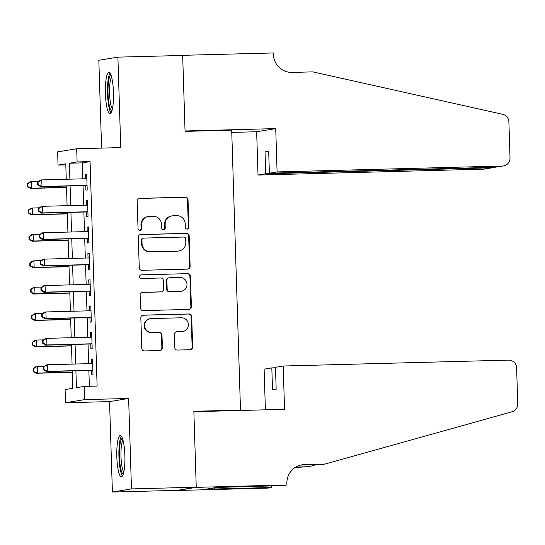 <?xml version="1.0" encoding="UTF-8"?>
<svg xmlns="http://www.w3.org/2000/svg" width="545" height="545" viewBox="0 0 545 545"><rect width="100%" height="100%" fill="white"/><g stroke="black" fill="none" stroke-linecap="round" stroke-linejoin="round"><path stroke-width="0.82" d="M187.167 229.111A1.819 1.778 80.7 0 0 188.89 227.245L188.025 199.708A2.596 2.541 80.7 0 0 185.402 197.181L139.622 198.38A2.596 2.541 80.7 0 0 137.163 201.037L138.028 228.58A1.819 1.778 80.7 0 0 140.106 230.324A1.819 1.778 80.7 0 0 141.591 228.484L141.475 224.922A8.304 8.141 80.7 0 1 149.35 216.413L153.165 216.31A8.304 8.141 80.7 0 1 161.565 224.397L161.681 227.96A1.819 1.778 80.7 0 0 163.752 229.704A1.819 1.778 80.7 0 0 165.237 227.865L165.128 224.302A8.304 8.141 80.7 0 1 173.003 215.793L176.818 215.697A8.304 8.141 80.7 0 1 185.218 223.777L185.327 227.34A1.819 1.778 80.7 0 0 187.167 229.111M187.146 229.111A1.819 1.778 80.7 0 0 188.372 227.333L187.507 199.79A2.596 2.541 80.7 0 0 184.884 197.27L139.111 198.462A2.596 2.541 80.7 0 0 139.03 198.469M139.84 230.344A1.819 1.778 80.7 0 0 141.073 228.566L140.957 225.003L141.475 224.922M163.493 229.724A1.819 1.778 80.7 0 0 164.726 227.953L164.61 224.39L165.128 224.302M124.873 455.484A20.615 4.04 -91.5 0 0 120.316 435.537A20.615 4.04 -91.5 0 0 116.834 456.812A20.615 4.04 -91.5 0 0 121.392 476.759A20.615 4.04 -91.5 0 0 124.873 455.484M113.462 92.384A20.615 4.04 -91.5 0 0 108.905 72.437A20.615 4.04 -91.5 0 0 105.423 93.706A20.615 4.04 -91.5 0 0 109.981 113.653A20.615 4.04 -91.5 0 0 113.462 92.384M174.727 347.533A2.596 2.541 80.7 0 0 177.35 350.06L190.191 349.727A2.596 2.541 80.7 0 0 192.658 347.063L191.697 316.482A2.596 2.541 80.7 0 0 189.067 313.954L143.294 315.153A2.596 2.541 80.7 0 0 140.835 317.81L141.795 348.398A2.596 2.541 80.7 0 0 144.418 350.919L159.93 350.517A2.596 2.541 80.7 0 0 162.39 347.86L161.981 334.766A2.596 2.541 80.7 0 0 159.358 332.239L151.667 332.443A6.942 6.806 80.7 0 1 144.67 326.148A6.942 6.806 80.7 0 1 151.231 318.573L181.362 317.79A6.942 6.806 80.7 0 1 188.352 324.077A6.942 6.806 80.7 0 1 181.798 331.653L176.778 331.789A2.596 2.541 80.7 0 0 174.318 334.446L174.727 347.533M196.241 487.216L177.173 490.357L112.399 492.046L131.468 488.906L196.241 487.216L193.857 411.291L240.495 410.078L231.693 130.16L185.062 131.372L182.67 55.454L117.897 57.143L120.745 147.593L76.695 148.744L77.111 161.947L90.068 161.606L97.119 386.071L84.168 386.412L84.584 399.614L65.509 402.755L65.093 389.552L72.826 388.278L72.281 370.9M131.468 488.906L128.627 398.463L84.584 399.614M187.664 269.114A2.596 2.541 80.7 0 0 190.123 266.451L189.163 235.869A2.596 2.541 80.7 0 0 186.533 233.342L140.76 234.534A2.596 2.541 80.7 0 0 138.301 237.198L139.261 267.779A2.596 2.541 80.7 0 0 141.884 270.306L187.664 269.114M190.43 276.172L191.39 306.76A2.596 2.541 80.7 0 1 188.924 309.417L143.151 310.616A2.596 2.541 80.7 0 1 140.528 308.089L140.113 295.002A2.596 2.541 80.7 0 1 142.579 292.338L161.143 291.854A2.596 2.541 80.7 0 0 163.602 289.197L163.33 280.512A2.596 2.541 80.7 0 0 160.707 277.991L141.38 278.495A1.819 1.778 80.7 0 1 139.547 276.846A1.819 1.778 80.7 0 1 141.264 274.864L187.8 273.644A2.596 2.541 80.7 0 1 190.43 276.172L189.912 276.26L190.873 306.842L191.39 306.76M117.897 57.143L98.829 60.284L101.588 148.09M85.769 185.538L85.912 190.164L87.2 189.953L86.703 174.107L85.415 174.318L85.551 178.76M86.601 211.951L86.744 216.569L88.031 216.358L87.534 200.512L86.246 200.724L86.383 205.172M87.425 238.356L87.575 242.975L88.862 242.763L88.365 226.924L87.077 227.136L87.214 231.577M88.256 264.761L88.406 269.387L89.693 269.175L89.196 253.33L87.902 253.541L88.045 257.983M89.087 291.173L89.23 295.792L90.518 295.581L90.02 279.735L88.733 279.946L88.876 284.395M89.918 317.578L90.061 322.197L91.349 321.986L90.852 306.14L89.564 306.358L89.707 310.8M90.749 343.984L90.892 348.609L92.18 348.398L91.683 332.552L90.395 332.763L90.531 337.205M90.068 161.606L82.336 162.88L82.833 178.835M83.051 185.613L83.664 205.24M83.882 212.019L84.495 231.645M84.707 238.431L85.327 258.058M85.538 264.836L86.158 284.463M86.369 291.241L86.989 310.868M87.2 317.653L87.813 337.28M88.031 344.059L88.644 363.685M88.855 370.464L89.353 386.276M91.574 370.396L91.723 375.014L93.011 374.803L92.514 358.957L91.226 359.169L91.362 363.61M237.627 410.548L240.495 410.078M128.627 398.463L109.552 401.604L112.399 492.046M109.552 401.604L65.509 402.755M65.809 164.883L58.043 165.087L57.627 151.885L76.695 148.744M75.905 370.804L76.436 387.686L84.168 386.412M77.111 161.947L69.379 163.221L69.883 179.169M70.094 185.954L70.714 205.581M70.925 212.359L71.545 231.986M71.756 238.765L72.369 258.391M72.587 265.177L73.2 284.803M73.412 291.582L74.031 311.209M74.243 317.987L74.863 337.614M75.074 344.399L75.694 364.026M66.258 179.264L65.775 163.813L58.043 165.087M72.069 364.115L71.45 344.488M71.238 337.709L70.618 318.082M70.407 311.304L69.794 291.677M69.576 284.899L68.963 265.265M68.745 258.487L68.132 238.86M67.921 232.081L67.301 212.455M67.09 205.676L66.47 186.049M82.336 162.88L69.379 163.221M85.415 174.318L86.71 174.284M86.246 200.724L87.541 200.689M87.077 227.136L88.372 227.102M87.902 253.541L89.196 253.507M88.733 279.946L90.027 279.912M89.564 306.358L90.858 306.324M90.395 332.763L91.689 332.729M91.226 359.169L92.521 359.135M171.913 215.895L171.403 215.984A8.304 8.141 80.7 0 0 164.61 224.39M148.267 216.515L147.75 216.603A8.304 8.141 80.7 0 0 140.957 225.003M187.739 269.107A2.596 2.541 80.7 0 0 189.606 266.539L188.645 235.951A2.596 2.541 80.7 0 0 186.022 233.423L140.242 234.623A2.596 2.541 80.7 0 0 140.167 234.623M185.688 238.812A1.819 1.778 80.7 0 0 183.856 237.041L143.669 238.09A1.819 1.778 80.7 0 0 141.945 239.957L142.068 243.71A8.304 8.141 80.7 0 0 150.468 251.797L177.929 251.075A8.304 8.141 80.7 0 0 185.811 242.573L185.688 238.812M143.43 238.117L142.919 238.199A1.819 1.778 80.7 0 0 141.434 240.038L141.945 239.957M179.019 250.972L178.501 251.061A8.304 8.141 80.7 0 1 177.418 251.163L149.95 251.879A8.304 8.141 80.7 0 1 141.55 243.799L141.434 240.038M189.006 309.417A2.596 2.541 80.7 0 0 190.873 306.842M161.483 291.82L160.966 291.909A2.596 2.541 80.7 0 1 160.625 291.943L142.061 292.427A2.596 2.541 80.7 0 0 141.979 292.427M141.264 274.864L187.8 273.644M180.409 291.35A6.942 6.806 80.7 0 0 186.962 283.775A6.942 6.806 80.7 0 0 179.973 277.487L169.352 277.759A2.596 2.541 80.7 0 0 166.893 280.423L167.165 289.102A2.596 2.541 80.7 0 0 169.788 291.63L179.891 291.439A6.942 6.806 80.7 0 0 180.797 291.35L181.315 291.268M169.011 277.793L168.494 277.882A2.596 2.541 80.7 0 0 166.375 280.505L166.893 280.423M179.891 291.439L169.27 291.711A2.596 2.541 80.7 0 1 166.647 289.191L166.375 280.505M189.912 276.26A2.596 2.541 80.7 0 0 187.289 273.733M182.711 331.571L182.194 331.653A6.942 6.806 80.7 0 1 181.287 331.741L176.26 331.871A2.596 2.541 80.7 0 0 176.178 331.878M150.318 318.661L149.8 318.743A6.942 6.806 80.7 0 0 144.159 326.237A6.942 6.806 80.7 0 0 151.149 332.525L151.667 332.443M160.012 350.51A2.596 2.541 80.7 0 0 161.879 347.942L161.463 334.855A2.596 2.541 80.7 0 0 158.84 332.327L151.149 332.525M190.273 349.72A2.596 2.541 80.7 0 0 192.14 347.151L191.179 316.563A2.596 2.541 80.7 0 0 188.556 314.036L142.776 315.235A2.596 2.541 80.7 0 0 142.695 315.242M38.586 181.417L31.46 181.601L31.665 188.202L30.377 188.42L66.517 187.473M27.85 186.376L27.768 183.733L27.25 183.822L27.332 186.458L31.665 188.202L66.51 187.296M27.25 183.822L30.173 181.812L31.46 181.601L27.768 183.733M30.377 188.42L27.332 186.458M37.557 182.125L37.639 184.762L38.157 184.68L38.075 182.037L37.557 182.125L40.48 180.116L41.767 179.904L86.846 178.726M38.075 182.037L41.767 179.904L41.972 186.506L40.684 186.717L87.064 185.511M87.057 185.327L41.972 186.506L38.157 184.68M37.639 184.762L40.684 186.717M111.929 110.826A17.842 3.495 88.5 0 1 108.782 102.399A17.842 3.495 88.5 0 1 108.23 84.475A17.842 3.495 88.5 0 1 111.003 75.162M111.575 77.002A16.52 3.236 -91.5 0 0 110.281 101.67A16.52 3.236 -91.5 0 0 112.413 108.952M110.008 73.173A20.485 4.013 -91.5 0 0 108.38 103.795A20.485 4.013 -91.5 0 0 111.051 112.863M123.34 473.925A17.842 3.495 88.5 0 1 120.193 465.505A17.842 3.495 88.5 0 1 119.641 447.574A17.842 3.495 88.5 0 1 122.414 438.262M122.986 440.108A16.52 3.236 -91.5 0 0 121.692 464.769A16.52 3.236 -91.5 0 0 123.824 472.059M121.419 436.272A20.485 4.013 -91.5 0 0 119.791 466.895A20.485 4.013 -91.5 0 0 122.462 475.969M277.092 171.92L502.497 166.027A7.93 7.773 80.7 0 0 510.018 157.9L508.887 121.855A7.93 7.773 80.7 0 0 502.735 114.321L312.837 71.872L292.113 72.417A18.503 18.135 -99.3 0 1 273.392 54.405L273.352 52.954L182.67 55.324L185.048 130.977L275.729 128.606L277.092 171.92L269.38 173.187L268.692 151.272L265.034 151.871L265.722 173.787L258.017 175.061L483.422 169.168L491.127 167.901L491.113 167.39M265.722 173.787L492.155 167.805L484.464 169.073A7.93 7.773 -99.3 0 1 483.422 169.168M182.67 55.324L181.717 55.481M231.768 132.401L256.654 131.747L258.017 175.061M275.729 128.606L256.654 131.747M269.38 173.187L494.792 167.295L502.497 166.027M265.034 151.871L268.712 151.776M503.532 165.932L494.792 167.295M493.784 167.322L492.155 167.805M283.189 366.015L508.594 360.122A7.93 7.773 80.7 0 1 516.619 367.841L517.75 403.886A7.93 7.773 80.7 0 1 512.082 411.734L325.161 464.027L304.437 464.565A18.503 18.135 80.7 0 0 302.012 464.796A18.503 18.135 80.7 0 0 286.881 483.524L286.929 484.975L196.248 487.346L193.87 411.693L284.551 409.322L283.189 366.015L275.484 367.282L276.172 389.198L272.514 389.804L271.819 367.882L275.498 367.786M325.161 464.027L322.34 464.49L301.617 465.028A18.503 18.135 80.7 0 0 300.608 465.083M295.84 467.045L308.913 466.697L295.179 467.447M308.913 466.697L316.25 464.647M196.248 487.346L177.173 490.486L267.854 488.116L271.594 487.503L213.558 489.022L214.383 488.885L214.349 487.809M286.929 484.975L283.189 485.595L216.556 487.448L206.609 489.083L214.383 488.885M265.395 409.82L264.114 369.156L271.819 367.882M271.594 487.503L271.539 485.895M39.417 207.822L32.291 208.013L32.496 214.614L31.208 214.825L67.348 213.878M28.681 212.782L28.592 210.145L28.081 210.227L28.163 212.87L32.496 214.614L67.342 213.701M28.081 210.227L30.997 208.224L32.291 208.013L28.592 210.145M31.208 214.825L28.163 212.87M40.248 234.234L33.116 234.418L33.327 241.019L32.039 241.231L68.173 240.291M29.505 239.194L29.423 236.55L28.912 236.632L28.994 239.275L33.327 241.019L68.173 240.107M28.912 236.632L31.828 234.629L33.116 234.418L29.423 236.55M32.039 241.231L28.994 239.275M41.079 260.639L33.947 260.823L34.158 267.425L32.864 267.643L69.004 266.696M30.336 265.599L30.254 262.956L29.737 263.044L29.825 265.681L34.158 267.425L68.997 266.519M29.737 263.044L32.659 261.035L33.947 260.823L30.254 262.956M32.864 267.643L29.825 265.681M41.904 287.045L34.778 287.235L34.982 293.837L33.695 294.048L69.835 293.101M31.167 292.004L31.085 289.368L30.568 289.45L30.649 292.093L34.982 293.837L69.828 292.924M30.568 289.45L33.49 287.447L34.778 287.235L31.085 289.368M33.695 294.048L30.649 292.093M38.388 208.531L38.47 211.174L38.988 211.085L38.906 208.442L38.388 208.531L41.311 206.528L42.599 206.31L87.677 205.138M38.906 208.442L42.599 206.31L42.803 212.918L41.515 213.129L87.895 211.916M87.888 211.739L42.803 212.918L38.988 211.085M38.47 211.174L41.515 213.129M39.22 234.936L39.301 237.579L39.819 237.491L39.737 234.854L39.22 234.936L42.135 232.933L43.43 232.722L88.508 231.543M39.737 234.854L43.43 232.722L43.634 239.323L42.346 239.534L88.719 238.322M88.719 238.145L43.634 239.323L39.819 237.491M39.301 237.579L42.346 239.534M40.051 261.348L40.132 263.984L40.65 263.903L40.562 261.259L40.051 261.348L42.966 259.338L44.254 259.127L89.339 257.949M40.562 261.259L44.254 259.127L44.465 265.728L43.178 265.94L89.55 264.727M89.543 264.55L44.465 265.728L40.65 263.903M40.132 263.984L43.178 265.94M40.882 287.753L40.964 290.396L41.475 290.308L41.393 287.665L40.882 287.753L43.798 285.75L45.085 285.532L90.17 284.361M41.393 287.665L45.085 285.532L45.296 292.14L44.009 292.352L90.381 291.139M90.375 290.962L45.296 292.14L41.475 290.308M40.964 290.396L44.009 292.352M42.735 313.457L35.609 313.641L35.813 320.242L34.526 320.453L70.666 319.513M31.998 318.416L31.917 315.773L31.399 315.855L31.481 318.498L35.813 320.242L70.659 319.329M31.399 315.855L34.321 313.852L35.609 313.641L31.917 315.773M34.526 320.453L31.481 318.498M41.706 314.158L41.795 316.802L42.306 316.713L42.224 314.077L41.706 314.158L44.629 312.156L45.916 311.944L91.001 310.766M42.224 314.077L45.916 311.944L46.127 318.546L44.833 318.757L91.213 317.544M91.206 317.367L46.127 318.546L42.306 316.713M41.795 316.802L44.833 318.757M43.566 339.862L36.44 340.046L36.644 346.647L35.357 346.858L71.497 345.918M32.829 344.822L32.748 342.178L32.23 342.267L32.312 344.903L36.644 346.647L71.49 345.741M32.23 342.267L35.146 340.257L36.44 340.046L32.748 342.178M35.357 346.858L32.312 344.903M42.537 340.571L42.619 343.207L43.137 343.125L43.055 340.482L42.537 340.571L45.46 338.561L46.747 338.35L91.826 337.171M43.055 340.482L46.747 338.35L46.952 344.951L45.664 345.162L92.044 343.95M92.037 343.772L46.952 344.951L43.137 343.125M42.619 343.207L45.664 345.162M44.397 366.267L37.264 366.458L37.476 373.059L36.188 373.27L72.328 372.324M33.661 371.227L33.572 368.59L33.061 368.672L33.143 371.315L37.476 373.059L72.322 372.146M33.061 368.672L35.977 366.669L37.264 366.458L33.572 368.59M36.188 373.27L33.143 371.315M43.368 366.976L43.45 369.612L43.968 369.53L43.886 366.887L43.368 366.976L46.291 364.973L47.579 364.755L92.657 363.576M43.886 366.887L47.579 364.755L47.783 371.356L46.495 371.574L92.868 370.362M92.868 370.184L47.783 371.356L43.968 369.53M43.45 369.612L46.495 371.574M188.372 227.333L188.89 227.245M141.073 228.566L141.591 228.484M164.726 227.953L165.237 227.865M139.111 198.462L139.622 198.38M184.884 197.27L185.402 197.181M187.507 199.79L188.025 199.708M140.242 234.623L140.76 234.534M186.022 233.423L186.533 233.342M188.645 235.951L189.163 235.869M189.606 266.539L190.123 266.451M141.55 243.799L142.068 243.71M149.95 251.879L150.468 251.797M177.418 251.163L177.929 251.075M142.061 292.427L142.579 292.338M160.625 291.943L161.143 291.854M166.647 289.191L167.165 289.102M169.27 291.711L169.788 291.63M176.26 331.871L176.778 331.789M181.287 331.741L181.798 331.653M158.84 332.327L159.358 332.239M161.463 334.855L161.981 334.766M161.879 347.942L162.39 347.86M142.776 315.235L143.294 315.153M188.556 314.036L189.067 313.954M191.179 316.563L191.697 316.482M192.14 347.151L192.658 347.063M301.617 465.028L304.437 464.565"/></g></svg>
